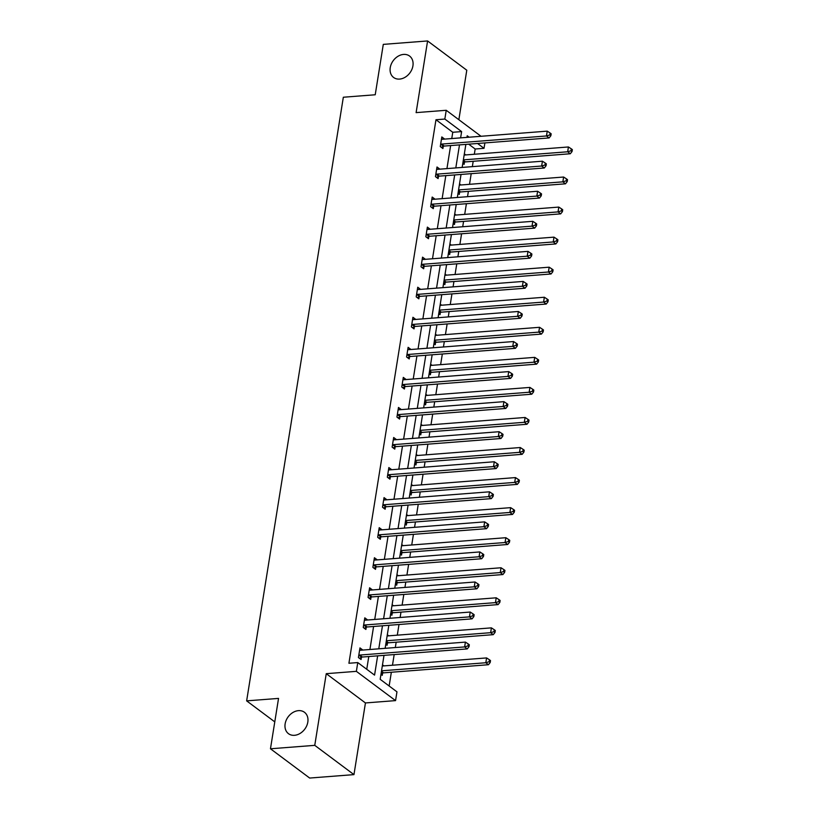 <?xml version="1.0" encoding="UTF-8"?>
<svg xmlns="http://www.w3.org/2000/svg" width="819" height="819" viewBox="0 0 819 819"><rect width="100%" height="100%" fill="white"/><g stroke="black" fill="none" stroke-linecap="round" stroke-linejoin="round"><path stroke-width="1.23" d="M298.454 710.646A13.36 10.34 126.8 0 1 304.463 712.274A13.36 10.34 126.8 0 1 306.736 725.757A13.36 10.34 126.8 0 1 294.502 735.308A13.36 10.34 126.8 0 1 288.483 733.681A13.36 10.34 126.8 0 1 286.21 720.208A13.36 10.34 126.8 0 1 298.454 710.646M403.562 54.423A13.36 10.34 126.8 0 1 409.582 56.05A13.36 10.34 126.8 0 1 411.844 69.523A13.36 10.34 126.8 0 1 399.611 79.085A13.36 10.34 126.8 0 1 393.591 77.457A13.36 10.34 126.8 0 1 391.328 63.974A13.36 10.34 126.8 0 1 403.562 54.423M458.855 119.717L466.789 70.219L427.59 40.95L416.113 112.623L446.232 110.289L481.04 136.282M270.465 748.781L314.762 745.351L353.962 774.62L309.664 778.05L270.465 748.781L278.542 698.402L246.642 700.869L343.335 97.236L375.225 94.769L383.292 44.38L427.59 40.95M484.889 142.915L484.019 148.321L477.549 143.489M474.324 154.259L475.163 149.007L484.019 148.321M389.148 686.005L391.349 672.245M392.475 665.223L394.185 654.565M395.311 647.542L396.171 642.188M397.297 635.165L398.996 624.508M400.122 617.485L400.982 612.131M402.109 605.108L403.818 594.451M404.944 587.428L405.794 582.074M406.92 575.051L408.63 564.393M409.756 557.37L410.616 552.026M411.732 544.993L413.441 534.336M414.568 527.313L415.428 521.969M416.554 514.936L418.253 504.279M419.379 497.256L420.239 491.912M421.365 484.879L423.075 474.232M424.201 467.199L425.051 461.855M426.177 454.821L427.887 444.174M429.013 437.141L429.873 431.797M430.989 424.764L432.698 414.117M433.824 407.084L434.684 401.74M435.81 394.717L437.51 384.06M438.636 377.027L439.496 371.683M440.622 364.66L442.332 354.003M443.458 346.969L444.307 341.625M445.434 334.602L447.143 323.945M448.269 316.922L449.129 311.568M450.255 304.545L451.955 293.888M453.081 286.865L453.941 281.511M455.067 274.488L456.767 263.831M457.893 256.808L458.753 251.453M459.879 244.431L461.588 233.773M462.715 226.75L463.564 221.406M464.69 214.373L466.4 203.716M467.526 196.693L468.386 191.349M469.512 184.316L471.212 173.659M472.338 166.636L473.198 161.292M384.009 655.354L380.18 679.309L396.969 691.84L395.557 700.614L356.367 671.345L357.77 662.571L374.559 675.112L377.651 655.845M353.962 774.62L365.438 702.948L395.557 700.614M246.642 700.869L274.774 721.877M364.557 620.044L367.434 619.819L364.783 617.843L363.247 627.477L365.888 629.453L366.236 627.303M374.181 559.93L377.057 559.705L374.416 557.729L372.87 567.362L375.522 569.338L375.86 567.188M383.814 499.815L386.691 499.59L384.039 497.614L382.504 507.248L385.145 509.223L385.493 507.074M393.448 439.701L396.314 439.486L393.673 437.5L392.127 447.133L394.778 449.119L395.116 446.959M403.071 379.596L405.948 379.371L403.296 377.395L401.76 387.029L404.402 389.005L404.75 386.844M412.704 319.482L415.581 319.256L412.93 317.281L411.384 326.914L414.035 328.89L414.383 326.73M422.328 259.367L425.204 259.142L422.553 257.166L421.017 266.799L423.658 268.775L424.007 266.625M431.961 199.252L434.838 199.027L432.186 197.051L430.64 206.685L433.292 208.661L433.64 206.511M441.584 139.138L444.461 138.923L441.81 136.937L440.274 146.57L442.915 148.546L443.263 146.396M366.748 669.277L368.785 656.531M369.912 649.508L373.597 626.474M374.723 619.451L378.419 596.416M379.545 589.393L383.231 566.369M384.357 559.336L388.042 536.312M389.168 529.279L392.854 506.255M393.98 499.221L397.676 476.197M398.802 469.164L402.487 446.14M403.613 439.107L407.299 416.083M408.425 409.06L412.121 386.025M413.237 379.002L416.932 355.968M418.059 348.945L421.744 325.911M422.87 318.888L426.556 295.854M427.682 288.831L431.378 265.796M432.493 258.773L436.189 235.749M437.315 228.716L441.001 205.692M442.127 198.659L445.812 175.635M446.939 168.601L450.634 145.577M451.76 138.544L452.764 132.279L435.974 119.738L348.914 663.257L357.77 662.571M436.773 169.195L439.649 168.97L436.998 166.994L435.452 176.628L438.104 178.603L438.452 176.454M427.139 229.31L430.016 229.085L427.375 227.109L425.829 236.742L428.48 238.718L428.818 236.568M417.516 289.424L420.393 289.199L417.741 287.223L416.195 296.857L418.847 298.833L419.195 296.683M407.882 349.539L410.759 349.314L408.118 347.338L406.572 356.971L409.224 358.947L409.561 356.787M398.259 409.643L401.136 409.428L398.484 407.452L396.939 417.086L399.59 419.062L399.938 416.902M388.626 469.758L391.502 469.543L388.861 467.557L387.315 477.19L389.967 479.176L390.305 477.016M379.002 529.873L381.879 529.647L379.228 527.671L377.682 537.305L380.333 539.281L380.681 537.131M369.369 589.987L372.246 589.762L369.604 587.786L368.059 597.42L370.7 599.395L371.048 597.246M359.746 650.102L362.622 649.876L359.971 647.901L358.425 657.534L361.077 659.51L361.425 657.35M435.974 119.738L444.83 119.052L446.232 110.289M365.438 702.948L326.249 673.679L314.762 745.351M326.249 673.679L356.367 671.345M460.616 137.858L461.619 131.593L444.83 119.052M378.777 648.822L382.463 625.788M383.589 618.765L387.274 595.73M388.401 588.707L392.086 565.673M393.212 558.65L396.908 535.626M398.034 528.593L401.719 505.569M402.846 498.536L406.531 475.511M407.657 468.478L411.343 445.454M412.469 438.421L416.165 415.397M417.291 408.374L420.976 385.339M422.102 378.317L425.788 355.282M426.914 348.259L430.599 325.225M431.726 318.202L435.421 295.168M436.547 288.145L440.233 265.11M441.359 258.087L445.045 235.053M446.171 228.03L449.856 205.006M450.982 197.973L454.678 174.949M455.804 167.915L459.49 144.891M469.133 137.203L467.229 135.79L466.984 137.367M465.857 144.4L462.162 167.424M461.036 174.447L457.35 197.481M456.224 204.504L452.538 227.539M451.412 234.562L447.727 257.596M446.601 264.619L442.905 287.653M441.779 294.676L438.093 317.711M436.967 324.733L433.282 347.758M432.156 354.791L428.47 377.815M427.344 384.848L423.648 407.872M422.522 414.905L418.837 437.93M417.71 444.963L414.025 467.987M412.899 475.02L409.213 498.044M408.087 505.067L404.391 528.101M403.265 535.124L399.58 558.159M398.454 565.182L394.768 588.216M393.642 595.239L389.946 618.273M388.83 625.296L385.135 648.331M475.163 149.007L468.693 144.175M382.514 664.731L383.773 665.898M382.606 673.177L382.258 675.327L380.968 674.365M387.326 634.674L388.585 635.841M387.418 643.12L387.08 645.27L385.78 644.307M392.137 604.617L393.407 605.784M392.24 613.062L391.892 615.223L390.591 614.25M396.949 574.559L398.218 575.726M397.051 583.005L396.703 585.165L395.413 584.193M401.771 544.502L403.03 545.669M401.863 552.948L401.515 555.108L400.225 554.135M406.582 514.445L407.842 515.612M406.674 522.891L406.337 525.051L405.036 524.078M411.394 484.387L412.663 485.554M411.496 492.833L411.148 494.993L409.848 494.021M416.206 454.33L417.475 455.497M416.308 462.776L415.96 464.936L414.67 463.963M421.027 424.283L422.287 425.44M421.12 432.729L420.771 434.879L419.482 433.916M425.839 394.226L427.098 395.393M425.931 402.672L425.593 404.821L424.293 403.859M430.651 364.168L431.92 365.335M430.753 372.614L430.405 374.764L429.105 373.802M435.462 334.111L436.732 335.278M435.565 342.557L435.217 344.707L433.927 343.745M440.284 304.054L441.543 305.221M440.376 312.5L440.028 314.65L438.738 313.687M445.096 273.996L446.355 275.164M445.188 282.442L444.85 284.602L443.55 283.63M449.907 243.939L451.177 245.106M450.01 252.385L449.662 254.545L448.362 253.573M454.719 213.882L455.988 215.049M454.821 222.328L454.473 224.488L453.183 223.515M459.541 183.825L460.8 184.992M459.633 192.27L459.285 194.431L457.995 193.458M464.353 153.767L465.612 154.934M464.445 162.213L464.107 164.373L462.807 163.401M452.764 132.279L461.619 131.593M464.178 154.852L465.642 154.74M459.367 184.91L460.831 184.797M454.555 214.967L456.019 214.854M449.733 245.024L451.208 244.912M444.922 275.082L446.386 274.969M440.11 305.139L441.574 305.016M435.288 335.186L436.762 335.073M430.477 365.243L431.951 365.131M425.665 395.301L427.129 395.188M420.853 425.358L422.317 425.245M416.032 455.415L417.506 455.303M411.22 485.472L412.694 485.36M406.408 515.53L407.872 515.417M401.597 545.587L403.061 545.474M396.775 575.644L398.249 575.532M391.963 605.702L393.437 605.589M387.152 635.759L388.615 635.636M382.34 665.806L383.804 665.693M441.574 144.093L444.226 146.069L549.119 137.94L546.468 135.964L441.574 144.093A2.088 1.618 -53.2 0 0 440.898 144.287L440.612 144.42M549.805 134.93L550.859 135.729L551.167 133.794L550.112 133.006L549.805 134.93L546.468 135.964L547.246 131.142L442.352 139.281A2.088 1.618 -53.2 0 1 441.707 139.189L441.472 139.097M444.226 146.069A2.088 1.618 -53.2 0 0 443.54 146.263L441.298 147.338M549.119 137.94L550.859 135.729M550.112 133.006L547.246 131.142M462.878 162.971L464.731 162.08A2.088 1.618 126.8 0 1 465.407 161.896L570.3 153.757L567.659 151.781L568.427 146.97L464.148 155.047M463.38 159.869L567.659 151.781L570.986 150.757L572.041 151.546L572.358 149.621L571.293 148.823L570.986 150.757M568.427 146.97L571.293 148.823M572.041 151.546L570.3 153.757M436.762 174.15L439.414 176.126L544.307 167.997L541.656 166.022L436.762 174.15A2.088 1.618 -53.2 0 0 436.077 174.345L435.8 174.478M544.983 164.988L546.048 165.776L546.355 163.851L545.29 163.063L544.983 164.988L541.656 166.022L542.424 161.2L437.53 169.338A2.088 1.618 -53.2 0 1 436.896 169.246L436.65 169.154M439.414 176.126A2.088 1.618 -53.2 0 0 438.728 176.32L436.486 177.395M544.307 167.997L546.048 165.776M545.29 163.063L542.424 161.2M431.951 204.207L434.602 206.183L539.486 198.055L536.844 196.079L431.951 204.207A2.088 1.618 -53.2 0 0 431.265 204.402L430.989 204.535M540.171 195.045L541.226 195.833L541.543 193.908L540.479 193.12L540.171 195.045L536.844 196.079L537.612 191.257L432.719 199.386A2.088 1.618 -53.2 0 1 432.084 199.304L431.838 199.212M434.602 206.183A2.088 1.618 -53.2 0 0 433.916 206.378L431.674 207.453M539.486 198.055L541.226 195.833M540.479 193.12L537.612 191.257M458.067 193.028L459.909 192.137A2.088 1.618 126.8 0 1 460.595 191.953L565.489 183.814L562.837 181.838L563.615 177.027L459.336 185.104M458.558 189.926L562.837 181.838L566.175 180.815L567.229 181.603L567.536 179.678L566.482 178.88L566.175 180.815M563.615 177.027L566.482 178.88M567.229 181.603L565.489 183.814M453.245 223.085L455.098 222.195A2.088 1.618 126.8 0 1 455.784 222L560.677 213.872L558.026 211.896L558.804 207.084L454.514 215.162M453.746 219.983L558.026 211.896L561.353 210.862L562.418 211.66L562.725 209.736L561.67 208.937L561.353 210.862M558.804 207.084L561.67 208.937M562.418 211.66L560.677 213.872M427.139 234.265L429.78 236.241L534.674 228.112L532.033 226.136L427.139 234.265A2.088 1.618 -53.2 0 0 426.453 234.449L426.177 234.592M535.36 225.102L536.414 225.89L536.721 223.966L535.667 223.177L535.36 225.102L532.033 226.136L532.8 221.314L427.907 229.443A2.088 1.618 -53.2 0 1 427.272 229.361L427.027 229.269M429.78 236.241A2.088 1.618 -53.2 0 0 429.095 236.435L426.853 237.51M534.674 228.112L536.414 225.89M535.667 223.177L532.8 221.314M448.433 253.143L450.286 252.252A2.088 1.618 126.8 0 1 450.972 252.057L555.866 243.929L553.214 241.953L553.982 237.141L449.703 245.219M448.935 250.041L553.214 241.953L556.541 240.919L557.606 241.718L557.913 239.783L556.848 238.994L556.541 240.919M553.982 237.141L556.848 238.994M557.606 241.718L555.866 243.929M422.317 264.322L424.969 266.298L529.862 258.169L527.211 256.193L422.317 264.322A2.088 1.618 -53.2 0 0 421.642 264.506L421.355 264.639M530.548 255.159L531.603 255.948L531.91 254.023L530.855 253.235L530.548 255.159L527.211 256.193L527.989 251.372L423.095 259.5A2.088 1.618 -53.2 0 1 422.45 259.418L422.215 259.326M424.969 266.298A2.088 1.618 -53.2 0 0 424.283 266.492L422.041 267.567M529.862 258.169L531.603 255.948M530.855 253.235L527.989 251.372M443.622 283.2L445.475 282.309A2.088 1.618 126.8 0 1 446.15 282.115L551.044 273.986L548.402 272.01L549.17 267.189L444.891 275.276M444.123 280.088L548.402 272.01L551.73 270.976L552.784 271.775L553.101 269.84L552.037 269.052L551.73 270.976M549.17 267.189L552.037 269.052M552.784 271.775L551.044 273.986M417.506 294.379L420.157 296.355L525.051 288.227L522.399 286.24L417.506 294.379A2.088 1.618 -53.2 0 0 416.82 294.564L416.543 294.697M525.726 285.217L526.791 286.005L527.098 284.08L526.033 283.292L525.726 285.217L522.399 286.24L523.167 281.429L418.274 289.557A2.088 1.618 -53.2 0 1 417.639 289.476L417.393 289.373M420.157 296.355A2.088 1.618 -53.2 0 0 419.471 296.539L417.229 297.625M525.051 288.227L526.791 286.005M526.033 283.292L523.167 281.429M438.81 313.257L440.653 312.367A2.088 1.618 126.8 0 1 441.339 312.172L546.232 304.044L543.581 302.068L544.359 297.246L440.079 305.333M439.301 310.145L543.581 302.068L546.918 301.034L547.972 301.822L548.28 299.897L547.225 299.109L546.918 301.034M544.359 297.246L547.225 299.109M547.972 301.822L546.232 304.044M412.694 324.437L415.335 326.412L520.229 318.284L517.588 316.298L412.694 324.437A2.088 1.618 -53.2 0 0 412.008 324.621L411.732 324.754M520.915 315.274L521.969 316.062L522.287 314.138L521.222 313.349L520.915 315.274L517.588 316.298L518.355 311.486L413.462 319.615A2.088 1.618 -53.2 0 1 412.827 319.523L412.581 319.43M415.335 326.412A2.088 1.618 -53.2 0 0 414.66 326.597L412.418 327.682M520.229 318.284L521.969 316.062M521.222 313.349L518.355 311.486M433.988 343.315L435.841 342.424A2.088 1.618 126.8 0 1 436.527 342.229L541.42 334.101L538.769 332.125L539.547 327.303L435.258 335.391M434.49 340.202L538.769 332.125L542.096 331.091L543.161 331.879L543.468 329.955L542.413 329.166L542.096 331.091M539.547 327.303L542.413 329.166M543.161 331.879L541.42 334.101M407.882 354.484L410.524 356.47L515.417 348.331L512.776 346.355L407.882 354.484A2.088 1.618 -53.2 0 0 407.197 354.678L406.92 354.811M516.103 345.331L517.158 346.12L517.465 344.195L516.41 343.396L516.103 345.331L512.776 346.355L513.544 341.543L408.65 349.672A2.088 1.618 -53.2 0 1 408.005 349.58L407.77 349.488M410.524 356.47A2.088 1.618 -53.2 0 0 409.838 356.654L407.596 357.739M515.417 348.331L517.158 346.12M516.41 343.396L513.544 341.543M429.176 373.372L431.029 372.481A2.088 1.618 126.8 0 1 431.715 372.287L536.609 364.158L533.957 362.182L534.725 357.36L430.446 365.448M429.678 370.26L533.957 362.182L537.284 361.148L538.349 361.937L538.656 360.012L537.592 359.224L537.284 361.148M534.725 357.36L537.592 359.224M538.349 361.937L536.609 364.158M403.061 384.541L405.712 386.527L510.606 378.388L507.954 376.412L403.061 384.541A2.088 1.618 -53.2 0 0 402.375 384.735L402.098 384.869M511.281 375.389L512.346 376.177L512.653 374.252L511.599 373.454L511.281 375.389L507.954 376.412L508.732 371.601L403.839 379.729A2.088 1.618 -53.2 0 1 403.194 379.637L402.958 379.545M405.712 386.527A2.088 1.618 -53.2 0 0 405.026 386.711L402.784 387.796M510.606 378.388L512.346 376.177M511.599 373.454L508.732 371.601M424.365 403.419L426.218 402.538A2.088 1.618 126.8 0 1 426.894 402.344L531.787 394.215L529.146 392.24L529.913 387.418L425.634 395.505M424.866 400.317L529.146 392.24L532.473 391.206L533.527 391.994L533.834 390.069L532.78 389.281L532.473 391.206M529.913 387.418L532.78 389.281M533.527 391.994L531.787 394.215M398.249 414.598L400.901 416.574L505.794 408.446L503.142 406.47L398.249 414.598A2.088 1.618 -53.2 0 0 397.563 414.793L397.287 414.926M506.47 405.446L507.534 406.234L507.841 404.31L506.777 403.511L506.47 405.446L503.142 406.47L503.91 401.658L399.017 409.787A2.088 1.618 -53.2 0 1 398.382 409.695L398.136 409.602M400.901 416.574A2.088 1.618 -53.2 0 0 400.215 416.769L397.973 417.854M505.794 408.446L507.534 406.234M506.777 403.511L503.91 401.658M419.553 433.476L421.396 432.586A2.088 1.618 126.8 0 1 422.082 432.401L526.975 424.273L524.324 422.297L525.102 417.475L420.823 425.563M420.045 430.374L524.324 422.297L527.661 421.263L528.716 422.051L529.023 420.127L527.968 419.338L527.661 421.263M525.102 417.475L527.968 419.338M528.716 422.051L526.975 424.273M393.437 444.656L396.079 446.631L500.972 438.503L498.331 436.527L393.437 444.656A2.088 1.618 -53.2 0 0 392.751 444.85L392.475 444.983M501.658 435.493L502.712 436.292L503.03 434.357L501.965 433.568L501.658 435.493L498.331 436.527L499.099 431.715L394.205 439.844A2.088 1.618 -53.2 0 1 393.57 439.752L393.325 439.66M396.079 446.631A2.088 1.618 -53.2 0 0 395.403 446.826L393.161 447.901M500.972 438.503L502.712 436.292M501.965 433.568L499.099 431.715M414.731 463.534L416.584 462.643A2.088 1.618 126.8 0 1 417.27 462.459L522.164 454.33L519.512 452.344L520.29 447.532L416.001 455.61M415.233 460.432L519.512 452.344L522.839 451.32L523.904 452.108L524.211 450.184L523.157 449.396L522.839 451.32M520.29 447.532L523.157 449.396M523.904 452.108L522.164 454.33M388.626 474.713L391.267 476.689L496.16 468.56L493.519 466.584L388.626 474.713A2.088 1.618 -53.2 0 0 387.94 474.907L387.663 475.04M496.846 465.55L497.901 466.349L498.208 464.414L497.153 463.626L496.846 465.55L493.519 466.584L494.287 461.762L389.394 469.901A2.088 1.618 -53.2 0 1 388.749 469.809L388.513 469.717M391.267 476.689A2.088 1.618 -53.2 0 0 390.581 476.883L388.339 477.958M496.16 468.56L497.901 466.349M497.153 463.626L494.287 461.762M409.92 493.591L411.773 492.7A2.088 1.618 126.8 0 1 412.459 492.516L517.352 484.377L514.701 482.401L515.468 477.59L411.189 485.667M410.421 490.489L514.701 482.401L518.028 481.377L519.092 482.166L519.4 480.241L518.335 479.443L518.028 481.377M515.468 477.59L518.335 479.443M519.092 482.166L517.352 484.377M383.804 504.77L386.455 506.746L491.349 498.617L488.697 496.642L383.804 504.77A2.088 1.618 -53.2 0 0 383.118 504.965L382.842 505.098M492.024 495.608L493.089 496.406L493.396 494.471L492.342 493.683L492.024 495.608L488.697 496.642L489.475 491.82L384.582 499.959A2.088 1.618 -53.2 0 1 383.937 499.866L383.702 499.774M386.455 506.746A2.088 1.618 -53.2 0 0 385.769 506.941L383.527 508.015M491.349 498.617L493.089 496.406M492.342 493.683L489.475 491.82M405.108 523.648L406.961 522.757A2.088 1.618 126.8 0 1 407.637 522.573L512.53 514.434L509.889 512.459L510.657 507.647L406.378 515.724M405.6 520.546L509.889 512.459L513.216 511.435L514.271 512.223L514.578 510.298L513.523 509.5L513.216 511.435M510.657 507.647L513.523 509.5M514.271 512.223L512.53 514.434M378.992 534.827L381.644 536.803L486.537 528.675L483.886 526.699L378.992 534.827A2.088 1.618 -53.2 0 0 378.306 535.022L378.03 535.155M487.213 525.665L488.278 526.453L488.585 524.529L487.52 523.74L487.213 525.665L483.886 526.699L484.653 521.877L379.76 530.006A2.088 1.618 -53.2 0 1 379.125 529.924L378.88 529.832M381.644 536.803A2.088 1.618 -53.2 0 0 380.958 536.998L378.716 538.073M486.537 528.675L488.278 526.453M487.52 523.74L484.653 521.877M400.296 553.705L402.139 552.815A2.088 1.618 126.8 0 1 402.825 552.62L507.719 544.492L505.067 542.516L505.845 537.704L401.566 545.782M400.788 550.603L505.067 542.516L508.404 541.492L509.459 542.28L509.766 540.356L508.712 539.557L508.404 541.492M505.845 537.704L508.712 539.557M509.459 542.28L507.719 544.492M374.181 564.885L376.822 566.861L481.715 558.732L479.074 556.756L374.181 564.885A2.088 1.618 -53.2 0 0 373.495 565.069L373.218 565.212M482.401 555.722L483.456 556.51L483.773 554.586L482.708 553.798L482.401 555.722L479.074 556.756L479.842 551.934L374.948 560.063A2.088 1.618 -53.2 0 1 374.314 559.981L374.068 559.889M376.822 566.861A2.088 1.618 -53.2 0 0 376.146 567.055L373.904 568.13M481.715 558.732L483.456 556.51M482.708 553.798L479.842 551.934M395.475 583.763L397.328 582.872A2.088 1.618 126.8 0 1 398.014 582.678L502.907 574.549L500.255 572.573L501.023 567.762L396.744 575.839M395.976 580.661L500.255 572.573L503.583 571.539L504.647 572.338L504.954 570.403L503.89 569.614L503.583 571.539M501.023 567.762L503.89 569.614M504.647 572.338L502.907 574.549M369.359 594.942L372.01 596.918L476.904 588.789L474.252 586.813L369.359 594.942A2.088 1.618 -53.2 0 0 368.683 595.126L368.407 595.259M477.59 585.78L478.644 586.568L478.951 584.643L477.897 583.855L477.59 585.78L474.252 586.813L475.03 581.992L370.137 590.12A2.088 1.618 -53.2 0 1 369.492 590.038L369.256 589.946M372.01 596.918A2.088 1.618 -53.2 0 0 371.324 597.112L369.082 598.187M476.904 588.789L478.644 586.568M477.897 583.855L475.03 581.992M390.663 613.82L392.516 612.929A2.088 1.618 126.8 0 1 393.202 612.735L498.095 604.606L495.444 602.63L496.212 597.809L391.932 605.896M391.165 610.708L495.444 602.63L498.771 601.596L499.836 602.395L500.143 600.46L499.078 599.672L498.771 601.596M496.212 597.809L499.078 599.672M499.836 602.395L498.095 604.606M364.547 624.999L367.199 626.975L472.092 618.847L469.441 616.871L364.547 624.999A2.088 1.618 -53.2 0 0 363.861 625.184L363.585 625.317M472.768 615.837L473.832 616.625L474.14 614.7L473.085 613.912L472.768 615.837L469.441 616.871L470.219 612.049L365.325 620.178A2.088 1.618 -53.2 0 1 364.68 620.096L364.445 619.993M367.199 626.975A2.088 1.618 -53.2 0 0 366.513 627.159L364.271 628.245M472.092 618.847L473.832 616.625M473.085 613.912L470.219 612.049M385.851 643.877L387.704 642.987A2.088 1.618 126.8 0 1 388.38 642.792L493.273 634.664L490.632 632.688L491.4 627.866L387.121 635.953M386.343 640.765L490.632 632.688L493.959 631.654L495.014 632.452L495.321 630.517L494.267 629.729L493.959 631.654M491.4 627.866L494.267 629.729M495.014 632.452L493.273 634.664M359.736 655.057L362.387 657.033L467.28 648.904L464.629 646.918L359.736 655.057A2.088 1.618 -53.2 0 0 359.05 655.241L358.773 655.374M467.956 645.894L469.021 646.682L469.328 644.758L468.263 643.969L467.956 645.894L464.629 646.918L465.397 642.106L360.503 650.235A2.088 1.618 -53.2 0 1 359.869 650.143L359.623 650.051M362.387 657.033A2.088 1.618 -53.2 0 0 361.701 657.217L359.459 658.302M467.28 648.904L469.021 646.682M468.263 643.969L465.397 642.106M381.04 673.935L382.882 673.044A2.088 1.618 126.8 0 1 383.568 672.849L488.462 664.721L485.81 662.745L486.588 657.923L382.309 666.011M381.531 670.822L485.81 662.745L489.148 661.711L490.202 662.499L490.509 660.575L489.455 659.786L489.148 661.711M486.588 657.923L489.455 659.786M490.202 662.499L488.462 664.721M440.898 144.287L443.54 146.263M464.731 162.08L463.206 160.944M465.407 161.896L463.308 160.319M436.077 174.345L438.728 176.32M431.265 204.402L433.916 206.378M459.909 192.137L458.384 191.001M460.595 191.953L458.486 190.377M455.098 222.195L453.572 221.058M455.784 222L453.675 220.434M426.453 234.449L429.095 236.435M450.286 252.252L448.761 251.116M450.972 252.057L448.863 250.491M421.642 264.506L424.283 266.492M445.475 282.309L443.949 281.173M446.15 282.115L444.041 280.548M416.82 294.564L419.471 296.539M440.653 312.367L439.127 311.23M441.339 312.172L439.23 310.596M412.008 324.621L414.66 326.597M435.841 342.424L434.316 341.288M436.527 342.229L434.418 340.653M407.197 354.678L409.838 356.654M431.029 372.481L429.504 371.335M431.715 372.287L429.606 370.71M402.375 384.735L405.026 386.711M426.218 402.538L424.692 401.392M426.894 402.344L424.785 400.767M397.563 414.793L400.215 416.769M421.396 432.586L419.871 431.449M422.082 432.401L419.973 430.825M392.751 444.85L395.403 446.826M416.584 462.643L415.059 461.506M417.27 462.459L415.161 460.882M387.94 474.907L390.581 476.883M411.773 492.7L410.247 491.564M412.459 492.516L410.35 490.939M383.118 504.965L385.769 506.941M406.961 522.757L405.436 521.621M407.637 522.573L405.528 520.997M378.306 535.022L380.958 536.998M402.139 552.815L400.614 551.678M402.825 552.62L400.716 551.054M373.495 565.069L376.146 567.055M397.328 582.872L395.802 581.736M398.014 582.678L395.905 581.111M368.683 595.126L371.324 597.112M392.516 612.929L390.991 611.793M393.202 612.735L391.093 611.169M363.861 625.184L366.513 627.159M387.704 642.987L386.179 641.85M388.38 642.792L386.271 641.216M359.05 655.241L361.701 657.217M382.882 673.044L381.357 671.908M383.568 672.849L381.459 671.273"/></g></svg>
